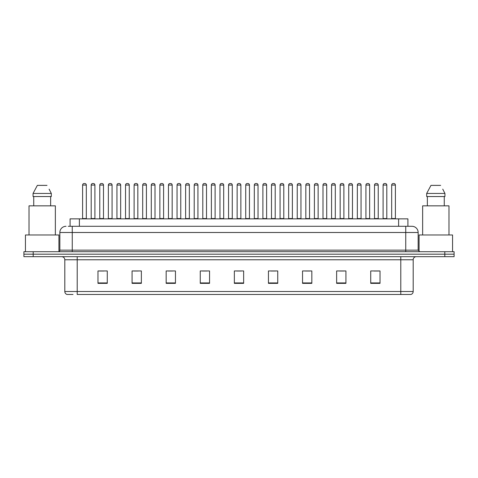 <?xml version="1.0" encoding="UTF-8"?>
<svg xmlns="http://www.w3.org/2000/svg" width="478" height="478" viewBox="0 0 478 478"><rect width="100%" height="100%" fill="white"/><g stroke="black" fill="none" stroke-linecap="round" stroke-linejoin="round"><path stroke-width="0.72" d="M70.087 226.291L70.087 218.852L407.913 218.852L407.913 226.291M73.015 294.478L67.201 294.478M413.189 291.502C413.1 292.99 412.359 293.982 410.955 294.478L400.791 294.478L400.791 291.502L413.189 291.502L413.189 259.769A3.101 3.101 0 0 1 416.284 256.668M67.045 294.478A3.101 3.101 0 0 1 64.811 291.502L64.811 259.769C64.632 257.881 63.598 256.853 61.716 256.668M33.197 251.709L454.1 251.709L454.1 254.188L23.9 254.188L23.9 256.668L33.197 256.668L33.197 254.188L23.9 254.188L23.9 251.709L33.197 251.709L33.197 254.188L454.1 254.188L454.1 256.668L33.197 256.668M380.022 283.352L380.022 270.954L370.725 270.954L370.725 283.352L380.022 283.352M345.929 283.352L345.929 270.954L336.632 270.954L336.632 283.352L345.929 283.352M311.835 283.352L311.835 270.954L302.538 270.954L302.538 283.352L311.835 283.352M277.742 283.352L277.742 270.954L268.445 270.954L268.445 283.352L277.742 283.352M107.275 283.352L107.275 270.954L97.978 270.954L97.978 283.352L107.275 283.352M141.369 283.352L141.369 270.954L132.071 270.954L132.071 283.352L141.369 283.352M175.462 283.352L175.462 270.954L166.165 270.954L166.165 283.352L175.462 283.352M209.555 283.352L209.555 270.954L200.258 270.954L200.258 283.352L209.555 283.352M243.649 283.352L243.649 270.954L234.351 270.954L234.351 283.352L243.649 283.352M400.791 294.478L77.209 294.478L77.209 291.502L400.791 291.502L400.791 259.769L64.811 259.769M305.358 271.02L310.007 271.02M339.703 271.02L344.351 271.02M374.041 271.02L378.69 271.02M202.331 271.02L206.98 271.02M167.993 271.02L172.642 271.02M133.649 271.02L138.297 271.02M99.31 271.02L103.959 271.02M271.02 271.02L275.669 271.02M236.676 271.02L241.324 271.02M68.366 226.291L411.851 226.291M68.223 226.291L72.25 226.291L72.25 232.493L59.852 232.493L59.852 250.155A1.548 1.548 0 0 1 58.304 251.709M66.054 226.291A6.196 6.196 0 0 0 59.852 232.493M411.946 226.291A6.196 6.196 0 0 1 418.148 232.493L418.148 250.155L419.696 251.709M86.321 185.07L82.604 185.07A1.548 1.548 0 0 1 84.152 183.522L84.773 183.522A1.548 1.548 0 0 1 86.321 185.07L86.321 218.542A0.311 0.311 0 0 0 86.632 218.852M82.604 185.07L82.604 218.542A0.311 0.311 0 0 1 82.294 218.852M91.19 185.07A1.548 1.548 0 0 1 92.738 183.522L93.359 183.522A1.548 1.548 0 0 1 94.907 185.07L91.19 185.07L91.19 218.542A0.311 0.311 0 0 1 90.88 218.852M94.907 185.07L94.907 218.542A0.311 0.311 0 0 0 95.218 218.852M103.493 185.07L99.777 185.07A1.548 1.548 0 0 1 101.324 183.522L101.945 183.522A1.548 1.548 0 0 1 103.493 185.07L103.493 218.542A0.311 0.311 0 0 0 103.804 218.852M99.777 185.07L99.777 218.542A0.311 0.311 0 0 1 99.466 218.852M120.665 185.07L116.943 185.07A1.548 1.548 0 0 1 118.496 183.522L119.112 183.522A1.548 1.548 0 0 1 120.665 185.07L120.665 218.542A0.311 0.311 0 0 0 120.976 218.852M116.943 185.07L116.943 218.542A0.311 0.311 0 0 1 116.632 218.852M137.837 185.07L134.115 185.07A1.548 1.548 0 0 1 135.662 183.522L136.284 183.522A1.548 1.548 0 0 1 137.837 185.07L137.837 218.542A0.311 0.311 0 0 0 138.142 218.852M134.115 185.07L134.115 218.542A0.311 0.311 0 0 1 133.804 218.852M155.003 185.07L151.287 185.07A1.548 1.548 0 0 1 152.835 183.522L153.456 183.522A1.548 1.548 0 0 1 155.003 185.07L155.003 218.542A0.311 0.311 0 0 0 155.314 218.852M151.287 185.07L151.287 218.542A0.311 0.311 0 0 1 150.976 218.852M108.357 185.07A1.548 1.548 0 0 1 109.91 183.522L110.532 183.522A1.548 1.548 0 0 1 112.079 185.07L108.357 185.07L108.357 218.542A0.311 0.311 0 0 1 108.052 218.852M112.079 185.07L112.079 218.542A0.311 0.311 0 0 0 112.39 218.852M125.529 185.07A1.548 1.548 0 0 1 127.082 183.522L127.698 183.522A1.548 1.548 0 0 1 129.251 185.07L125.529 185.07L125.529 218.542A0.311 0.311 0 0 1 125.218 218.852M129.251 185.07L129.251 218.542A0.311 0.311 0 0 0 129.562 218.852M142.701 185.07A1.548 1.548 0 0 1 144.248 183.522L144.87 183.522A1.548 1.548 0 0 1 146.417 185.07L142.701 185.07L142.701 218.542A0.311 0.311 0 0 1 142.39 218.852M146.417 185.07L146.417 218.542A0.311 0.311 0 0 0 146.728 218.852M58.925 251.577L58.925 234.973L25.448 234.973L25.448 251.709M55.358 234.973L55.358 205.839L29.015 205.839L29.015 234.973M49.359 189.611L51.319 193.441L33.054 193.441L37.35 185.38L33.054 193.441L33.054 196.536L51.319 196.536L51.319 193.441L51.319 196.536M51.319 193.441L49.115 189.145M33.735 196.536L33.735 205.839M50.638 205.839L50.638 196.536M47.023 185.38L37.35 185.38M452.552 251.709L452.552 234.973L419.075 234.973L419.075 251.577M448.985 234.973L448.985 205.839L422.642 205.839L422.642 234.973M442.987 189.611L444.946 193.441L426.681 193.441L430.977 185.38L426.681 193.441L426.681 196.536L444.946 196.536L444.946 193.441L444.946 196.536M444.946 193.441L442.742 189.145M427.362 196.536L427.362 205.839M444.265 205.839L444.265 196.536M440.65 185.38L430.977 185.38M172.176 185.07L168.459 185.07A1.548 1.548 0 0 1 170.007 183.522L170.628 183.522A1.548 1.548 0 0 1 172.176 185.07L172.176 218.542A0.311 0.311 0 0 0 172.486 218.852M168.459 185.07L168.459 218.542A0.311 0.311 0 0 1 168.148 218.852M189.348 185.07L185.625 185.07A1.548 1.548 0 0 1 187.179 183.522L187.8 183.522A1.548 1.548 0 0 1 189.348 185.07L189.348 218.542A0.311 0.311 0 0 0 189.658 218.852M185.625 185.07L185.625 218.542A0.311 0.311 0 0 1 185.321 218.852M206.52 185.07L202.797 185.07A1.548 1.548 0 0 1 204.351 183.522L204.966 183.522A1.548 1.548 0 0 1 206.52 185.07L206.52 218.542A0.311 0.311 0 0 0 206.831 218.852M202.797 185.07L202.797 218.542A0.311 0.311 0 0 1 202.487 218.852M159.873 185.07A1.548 1.548 0 0 1 161.421 183.522L162.042 183.522A1.548 1.548 0 0 1 163.59 185.07L159.873 185.07L159.873 218.542A0.311 0.311 0 0 1 159.562 218.852M163.59 185.07L163.59 218.542A0.311 0.311 0 0 0 163.9 218.852M177.045 185.07A1.548 1.548 0 0 1 178.593 183.522L179.214 183.522A1.548 1.548 0 0 1 180.762 185.07L177.045 185.07L177.045 218.542A0.311 0.311 0 0 1 176.735 218.852M180.762 185.07L180.762 218.542A0.311 0.311 0 0 0 181.072 218.852M194.211 185.07A1.548 1.548 0 0 1 195.765 183.522L196.38 183.522A1.548 1.548 0 0 1 197.934 185.07L194.211 185.07L194.211 218.542A0.311 0.311 0 0 1 193.901 218.852M197.934 185.07L197.934 218.542A0.311 0.311 0 0 0 198.245 218.852M223.686 185.07L219.97 185.07A1.548 1.548 0 0 1 221.517 183.522L222.139 183.522A1.548 1.548 0 0 1 223.686 185.07L223.686 218.542A0.311 0.311 0 0 0 223.997 218.852M219.97 185.07L219.97 218.542A0.311 0.311 0 0 1 219.659 218.852M240.858 185.07L237.142 185.07A1.548 1.548 0 0 1 238.689 183.522L239.311 183.522A1.548 1.548 0 0 1 240.858 185.07L240.858 218.542A0.311 0.311 0 0 0 241.169 218.852M237.142 185.07L237.142 218.542A0.311 0.311 0 0 1 236.831 218.852M258.03 185.07L254.314 185.07A1.548 1.548 0 0 1 255.861 183.522L256.483 183.522A1.548 1.548 0 0 1 258.03 185.07L258.03 218.542A0.311 0.311 0 0 0 258.341 218.852M254.314 185.07L254.314 218.542A0.311 0.311 0 0 1 254.003 218.852M275.203 185.07L271.48 185.07A1.548 1.548 0 0 1 273.034 183.522L273.649 183.522A1.548 1.548 0 0 1 275.203 185.07L275.203 218.542A0.311 0.311 0 0 0 275.513 218.852M271.48 185.07L271.48 218.542A0.311 0.311 0 0 1 271.169 218.852M292.375 185.07L288.652 185.07A1.548 1.548 0 0 1 290.2 183.522L290.821 183.522A1.548 1.548 0 0 1 292.375 185.07L292.375 218.542A0.311 0.311 0 0 0 292.679 218.852M288.652 185.07L288.652 218.542A0.311 0.311 0 0 1 288.342 218.852M211.384 185.07A1.548 1.548 0 0 1 212.931 183.522L213.552 183.522A1.548 1.548 0 0 1 215.106 185.07L211.384 185.07L211.384 218.542A0.311 0.311 0 0 1 211.073 218.852M215.106 185.07L215.106 218.542A0.311 0.311 0 0 0 215.411 218.852M228.556 185.07A1.548 1.548 0 0 1 230.103 183.522L230.725 183.522A1.548 1.548 0 0 1 232.272 185.07L228.556 185.07L228.556 218.542A0.311 0.311 0 0 1 228.245 218.852M232.272 185.07L232.272 218.542A0.311 0.311 0 0 0 232.583 218.852M245.728 185.07A1.548 1.548 0 0 1 247.275 183.522L247.897 183.522A1.548 1.548 0 0 1 249.444 185.07L245.728 185.07L245.728 218.542A0.311 0.311 0 0 1 245.417 218.852M249.444 185.07L249.444 218.542A0.311 0.311 0 0 0 249.755 218.852M262.894 185.07A1.548 1.548 0 0 1 264.448 183.522L265.069 183.522A1.548 1.548 0 0 1 266.616 185.07L262.894 185.07L262.894 218.542A0.311 0.311 0 0 1 262.589 218.852M266.616 185.07L266.616 218.542A0.311 0.311 0 0 0 266.927 218.852M280.066 185.07A1.548 1.548 0 0 1 281.62 183.522L282.235 183.522A1.548 1.548 0 0 1 283.789 185.07L280.066 185.07L280.066 218.542A0.311 0.311 0 0 1 279.755 218.852M283.789 185.07L283.789 218.542A0.311 0.311 0 0 0 284.099 218.852M309.541 185.07L305.824 185.07A1.548 1.548 0 0 1 307.372 183.522L307.993 183.522A1.548 1.548 0 0 1 309.541 185.07L309.541 218.542A0.311 0.311 0 0 0 309.852 218.852M305.824 185.07L305.824 218.542A0.311 0.311 0 0 1 305.514 218.852M326.713 185.07L322.997 185.07A1.548 1.548 0 0 1 324.544 183.522L325.165 183.522A1.548 1.548 0 0 1 326.713 185.07L326.713 218.542A0.311 0.311 0 0 0 327.024 218.852M322.997 185.07L322.997 218.542A0.311 0.311 0 0 1 322.686 218.852M343.885 185.07L340.163 185.07A1.548 1.548 0 0 1 341.716 183.522L342.338 183.522A1.548 1.548 0 0 1 343.885 185.07L343.885 218.542A0.311 0.311 0 0 0 344.196 218.852M340.163 185.07L340.163 218.542A0.311 0.311 0 0 1 339.858 218.852M361.057 185.07L357.335 185.07A1.548 1.548 0 0 1 358.888 183.522L359.504 183.522A1.548 1.548 0 0 1 361.057 185.07L361.057 218.542A0.311 0.311 0 0 0 361.368 218.852M357.335 185.07L357.335 218.542A0.311 0.311 0 0 1 357.024 218.852M378.223 185.07L374.507 185.07A1.548 1.548 0 0 1 376.055 183.522L376.676 183.522A1.548 1.548 0 0 1 378.223 185.07L378.223 218.542A0.311 0.311 0 0 0 378.534 218.852M374.507 185.07L374.507 218.542A0.311 0.311 0 0 1 374.196 218.852M395.396 185.07L391.679 185.07A1.548 1.548 0 0 1 393.227 183.522L393.848 183.522A1.548 1.548 0 0 1 395.396 185.07L395.396 218.542A0.311 0.311 0 0 0 395.706 218.852M391.679 185.07L391.679 218.542A0.311 0.311 0 0 1 391.368 218.852M297.238 185.07A1.548 1.548 0 0 1 298.786 183.522L299.407 183.522A1.548 1.548 0 0 1 300.955 185.07L297.238 185.07L297.238 218.542A0.311 0.311 0 0 1 296.928 218.852M300.955 185.07L300.955 218.542A0.311 0.311 0 0 0 301.265 218.852M314.41 185.07A1.548 1.548 0 0 1 315.958 183.522L316.579 183.522A1.548 1.548 0 0 1 318.127 185.07L314.41 185.07L314.41 218.542A0.311 0.311 0 0 1 314.1 218.852M318.127 185.07L318.127 218.542A0.311 0.311 0 0 0 318.438 218.852M331.583 185.07A1.548 1.548 0 0 1 333.13 183.522L333.752 183.522A1.548 1.548 0 0 1 335.299 185.07L331.583 185.07L331.583 218.542A0.311 0.311 0 0 1 331.272 218.852M335.299 185.07L335.299 218.542A0.311 0.311 0 0 0 335.61 218.852M348.749 185.07A1.548 1.548 0 0 1 350.302 183.522L350.918 183.522A1.548 1.548 0 0 1 352.471 185.07L348.749 185.07L348.749 218.542A0.311 0.311 0 0 1 348.438 218.852M352.471 185.07L352.471 218.542A0.311 0.311 0 0 0 352.782 218.852M365.921 185.07A1.548 1.548 0 0 1 367.468 183.522L368.09 183.522A1.548 1.548 0 0 1 369.643 185.07L365.921 185.07L365.921 218.542A0.311 0.311 0 0 1 365.61 218.852M369.643 185.07L369.643 218.542A0.311 0.311 0 0 0 369.948 218.852M383.093 185.07A1.548 1.548 0 0 1 384.641 183.522L385.262 183.522A1.548 1.548 0 0 1 386.81 185.07L383.093 185.07L383.093 218.542A0.311 0.311 0 0 1 382.782 218.852M386.81 185.07L386.81 218.542A0.311 0.311 0 0 0 387.12 218.852M79.384 226.291L79.384 218.852M398.616 226.291L398.616 218.852M400.791 256.668L400.791 259.769L413.189 259.769M64.811 291.502L77.209 291.502L77.209 256.668M444.803 256.668L444.803 251.709M243.649 282.922L234.351 282.922M209.555 282.922L200.258 282.922M175.462 282.922L166.165 282.922M141.369 282.922L132.071 282.922M107.275 282.922L97.978 282.922M277.742 282.922L268.445 282.922M311.835 282.922L302.538 282.922M345.929 282.922L336.632 282.922M380.022 282.922L370.725 282.922M72.25 251.709L72.25 250.155L418.148 250.155M59.852 250.155L72.25 250.155L72.25 232.493L405.75 232.493L405.75 251.709M418.148 232.493L405.75 232.493L405.75 226.291M82.604 218.542L86.321 218.542M91.19 218.542L94.907 218.542M99.777 218.542L103.493 218.542M116.943 218.542L120.665 218.542M134.115 218.542L137.837 218.542M151.287 218.542L155.003 218.542M108.357 218.542L112.079 218.542M125.529 218.542L129.251 218.542M142.701 218.542L146.417 218.542M168.459 218.542L172.176 218.542M185.625 218.542L189.348 218.542M202.797 218.542L206.52 218.542M159.873 218.542L163.59 218.542M177.045 218.542L180.762 218.542M194.211 218.542L197.934 218.542M219.97 218.542L223.686 218.542M237.142 218.542L240.858 218.542M254.314 218.542L258.03 218.542M271.48 218.542L275.203 218.542M288.652 218.542L292.375 218.542M211.384 218.542L215.106 218.542M228.556 218.542L232.272 218.542M245.728 218.542L249.444 218.542M262.894 218.542L266.616 218.542M280.066 218.542L283.789 218.542M305.824 218.542L309.541 218.542M322.997 218.542L326.713 218.542M340.163 218.542L343.885 218.542M357.335 218.542L361.057 218.542M374.507 218.542L378.223 218.542M391.679 218.542L395.396 218.542M297.238 218.542L300.955 218.542M314.41 218.542L318.127 218.542M331.583 218.542L335.299 218.542M348.749 218.542L352.471 218.542M365.921 218.542L369.643 218.542M383.093 218.542L386.81 218.542"/></g></svg>
